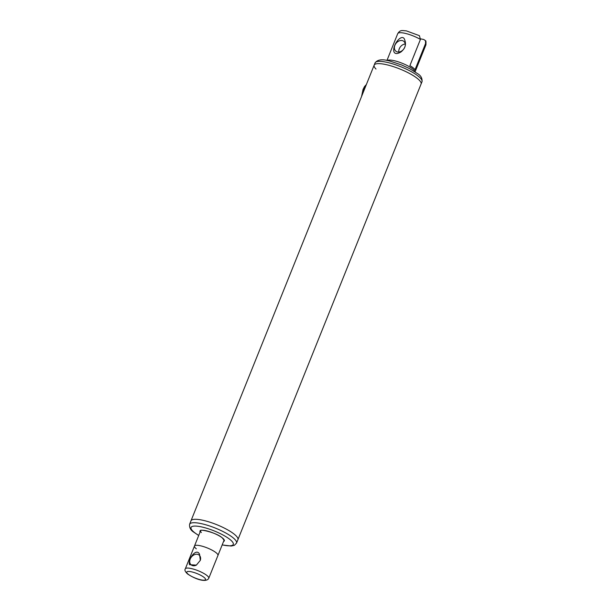 <?xml version="1.0" encoding="UTF-8"?>
<svg xmlns="http://www.w3.org/2000/svg" width="611" height="611" viewBox="0 0 611 611"><rect width="100%" height="100%" fill="white"/><g stroke="black" fill="none" stroke-linecap="round" stroke-linejoin="round"><path stroke-width="0.92" d="M376.002 69.043A25.288 6.034 -158.1 0 1 374.161 65.156L375.078 62.88A25.288 6.034 21.9 0 1 392.926 63.918A25.288 6.034 21.9 0 1 418.298 76.207A25.288 6.034 21.9 0 1 421.995 81.737L421.078 84.02A25.288 6.034 -158.1 0 0 417.382 78.483A25.288 6.034 -158.1 0 0 392.01 66.194A25.288 6.034 -158.1 0 0 374.161 65.156A25.288 6.034 21.9 0 1 392.01 66.194A25.288 6.034 21.9 0 1 417.382 78.483A25.288 6.034 21.9 0 1 421.078 84.02L237.908 539.681A25.288 6.034 -158.1 0 0 234.204 534.151A25.288 6.034 -158.1 0 0 208.832 521.855A25.288 6.034 -158.1 0 0 190.983 520.816A25.288 6.034 21.9 0 1 208.832 521.855A25.288 6.034 21.9 0 1 234.204 534.151A25.288 6.034 21.9 0 1 237.908 539.681L236.533 543.103A25.288 6.034 -158.1 0 0 232.829 537.565A25.288 6.034 -158.1 0 0 207.457 525.277A25.288 6.034 -158.1 0 0 189.609 524.238C189.234 527.568 190.601 530.203 193.71 532.135L198.705 535.511M200.744 530.432L194.474 546.043A12.64 3.017 21.9 0 1 203.394 546.562A12.64 3.017 21.9 0 1 216.08 552.703A12.64 3.017 21.9 0 1 217.936 555.468A12.64 3.017 -158.1 0 0 216.08 552.703A12.64 3.017 -158.1 0 0 203.394 546.562A12.64 3.017 -158.1 0 0 194.474 546.043A12.64 3.017 -158.1 0 0 196.322 548.808M199.56 554.292L200.324 560.34L196.36 565.122L189.509 564.701C187.684 559.355 196.383 547.28 199.56 554.292M196.551 565.007A6.324 4.804 128.6 0 1 192.877 565.694A6.324 4.804 128.6 0 1 191.22 564.938A6.324 4.804 128.6 0 1 190.785 564.533A6.324 4.804 128.6 0 1 190.945 557.644A6.324 4.804 128.6 0 1 197.452 554.307A6.324 4.804 128.6 0 1 199.11 555.063A6.324 4.804 128.6 0 1 199.545 555.468A6.324 4.804 128.6 0 1 200.408 560.035M420.612 38.86L423.728 39.478L425.485 40.685L425.562 43.526L415.029 69.73A15.168 3.62 21.9 0 0 413.143 67.813A15.168 3.62 21.9 0 0 409.897 65.629L420.429 39.425L419.413 35.675L406.315 30.855C401.969 30.603 400.312 29.633 397.738 33.613A15.168 3.62 21.9 0 1 406.178 33.597A15.168 3.62 21.9 0 1 420.429 39.425M404.788 40.189C406.407 44.611 405.124 48.544 400.923 51.996C397.089 54.211 394.729 54.051 393.843 51.515C392.43 44.145 402.832 32.169 404.788 40.189M405.223 43.992A6.324 4.804 -51.4 0 0 398.815 52.019M404.207 41.724A6.324 4.804 128.6 0 1 404.054 48.613A6.324 4.804 128.6 0 1 397.54 51.958A6.324 4.804 128.6 0 1 395.89 51.202A6.324 4.804 128.6 0 1 395.454 50.789A6.324 4.804 128.6 0 1 395.615 43.908A6.324 4.804 128.6 0 1 402.122 40.563A6.324 4.804 128.6 0 1 403.772 41.319A6.324 4.804 128.6 0 1 404.207 41.724M398.998 49.59L399.64 47.986M414.563 54.02A6.324 4.804 128.6 0 1 414.289 54.83A6.324 4.804 128.6 0 1 413.914 55.624M366.119 85.173L363.682 89.473L362.155 95.026M206.923 575.486A12.64 3.017 -158.1 0 0 194.237 569.345A12.64 3.017 -158.1 0 0 185.316 568.826C184.4 569.987 185.148 571.697 187.562 573.958C197.781 580.74 207.045 582.161 208.771 578.25A12.64 3.017 -158.1 0 0 206.923 575.486M188.226 574.256A10.112 2.413 -158.1 0 0 201.263 579.915A10.112 2.413 -158.1 0 0 204.036 577.372A10.112 2.413 -158.1 0 0 190.991 571.72A10.112 2.413 -158.1 0 0 188.226 574.256M201.363 532.548A12.64 3.017 21.9 0 1 200.607 530.776C198.338 528.706 216.477 532.41 222.297 537.909L224.069 540.208M200.103 532.028A13.152 3.139 21.9 0 1 207.618 531.112A13.152 3.139 21.9 0 1 222.435 537.97A13.152 3.139 21.9 0 1 223.565 541.461M222.205 544.852A22.76 5.43 -158.1 0 0 229.942 539.452A22.76 5.43 -158.1 0 0 200.599 526.72A22.76 5.43 -158.1 0 0 194.374 532.441A22.76 5.43 -158.1 0 0 198.743 535.419M414.953 71.731A15.168 3.62 -158.1 0 0 412.685 68.951A15.168 3.62 -158.1 0 0 398.464 61.894A15.168 3.62 -158.1 0 0 387.091 60.527M425.562 43.526A15.168 3.62 21.9 0 1 425.89 44.931L415.083 71.815M363.133 89.695L363.682 89.473L363.133 89.695M374.161 65.156L189.609 524.238M224.206 539.864L208.771 578.25M194.474 546.043L185.316 568.826M236.533 543.103L234.364 545.31L231.241 546.035L222.167 544.943M375.078 62.88C377.621 59.374 382.853 58.87 390.788 61.36L401.526 64.934L409.591 68.623L417.901 73.839C421.01 75.772 422.377 78.407 421.995 81.737M386.931 60.504L397.738 33.613M425.485 40.685C425.982 40.578 426.111 41.999 425.89 44.931M361.544 96.553L363.026 89.489L364.469 86.617L366.386 84.501"/></g></svg>
